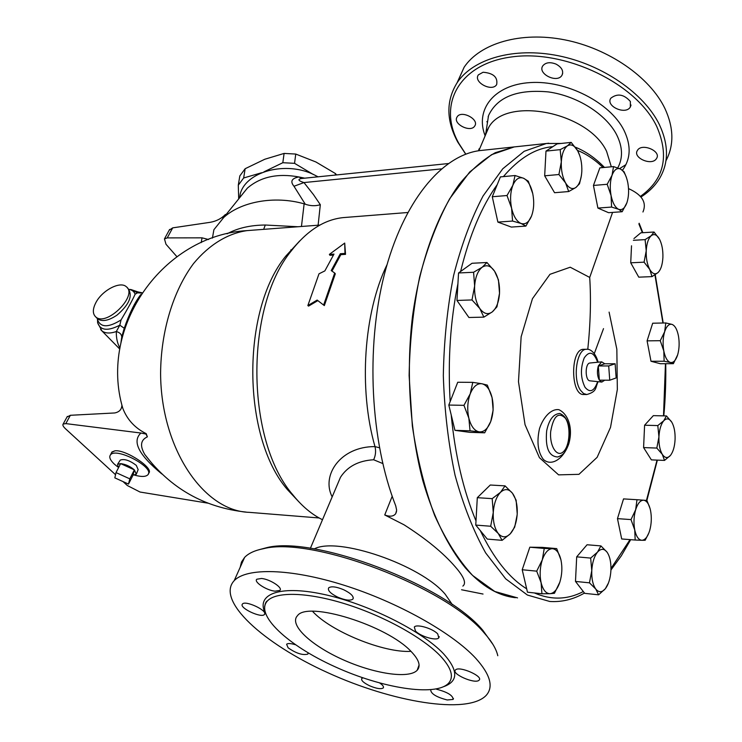 <?xml version="1.0" encoding="UTF-8"?>
<svg xmlns="http://www.w3.org/2000/svg" width="742" height="742" viewBox="0 0 742 742"><rect width="100%" height="100%" fill="white"/><g stroke="black" fill="none" stroke-linecap="round" stroke-linejoin="round"><path stroke-width="1.11" d="M478.609 150.756C478.97 148.715 479.239 148.242 479.425 149.346M241.818 194.942L247.346 188.162C260.525 176.8 277.693 173.071 298.859 176.958C291.634 178.34 290.011 181.447 293.99 186.27L303.96 182.569C298.358 180.77 297.468 179.425 301.298 178.525L301.669 178.488M335.56 488.885L340.467 477.301C347.469 466.495 358.525 460.652 373.643 459.762C375.637 455.505 376.083 451.117 374.988 446.601C340.522 446.387 320.98 475.334 332.175 496.862M379.45 447.797L374.988 446.591C358.432 388.984 363.738 312.614 386.981 264.773M373.643 459.762L382.751 463.527M392.203 496.268L384.736 514.957L404.038 524.798C426.242 538.98 443.299 552.976 455.217 566.786C464.01 576.822 466.551 583.258 462.86 586.106M452.305 604.591L445.209 594.249C420.621 564.708 337.369 536.355 314.191 548.941M483.033 594.045L461.552 589.76M384.736 514.957C389.838 516.896 393.483 516.488 395.672 513.733L396.655 510.236L395.746 505.877C370.406 441.499 365.574 348.017 384.31 274.688C403.073 201.24 441.815 155.384 479.814 150.589L482.996 150.246M611.315 166.792L606.604 151.349C588.081 111.782 505.682 95.978 488.746 127.346L485.88 132.883L484.73 136.816M263.948 171.856L282.823 162.711L294.555 163.333L313.31 174.5M238.692 198.791L238.293 185.175L243.654 177.978L261.713 172.719M239.647 197.622L240.26 193.829M315.545 175.594L318.17 176.809M336.618 174.927L335.412 173.545L315.906 161.979L295.743 154.048L284.093 153.427L264.783 159.252L245.157 168.712L239.824 175.91L238.293 185.175M243.654 177.978L245.157 168.712M282.823 162.711L284.093 153.427M294.555 163.333L295.743 154.048M335.263 175.066L335.412 173.545M240.287 193.681C246.836 169.909 290.326 160.068 317.845 176.837M609.738 380.219L608.709 365.945L615.137 363.765L616.148 377.928L609.738 380.219L599.341 380.164L598.312 365.954L608.709 365.945M604.786 363.784L601.688 361.846L598.312 365.954L604.786 363.784L615.137 363.765M598.312 365.954C596.874 371.306 597.217 376.046 599.341 380.164L601.836 382.065L604.739 380.192M601.836 382.065L590.001 380.832C584.993 380.794 584.872 363.376 589.871 363.014L590.131 362.986M129.794 478.85L128.496 484.072L114.834 477.867L116.012 472.589L129.794 478.85L134.367 469.872L133.022 475.149L128.496 484.072M119.944 460.624L117.57 464.325L120.631 463.62L134.367 469.872C130.138 466.328 125.565 464.242 120.631 463.62L116.012 472.589M133.022 475.149L136.305 474.268L134.367 469.872M117.57 464.325L118.414 467.933M120.269 460.105C124.378 458.649 129.72 460.411 136.305 465.382L138.142 469.603L136.556 473.637M591.773 570.617L590.66 558.086L597.523 552.104C594.212 556.342 592.302 562.51 591.773 570.617C591.522 578.723 592.849 584.863 595.761 589.037L589.463 582.832L591.773 570.617M600.918 545.908L607.077 552.196C604.109 548.421 600.927 548.384 597.523 552.104L600.918 545.908L587.07 544.758L576.692 556.843L590.66 558.086M608.468 582.962L605.361 588.694L598.599 594.824L595.761 589.037C598.822 592.691 602.022 592.57 605.361 588.694C608.588 584.362 610.443 578.25 610.926 570.357C611.176 562.473 609.896 556.417 607.077 552.196M542.272 559.913L544.257 548.449L552.289 548.681C548.199 548.904 544.86 552.651 542.272 559.913C539.926 567.519 539.536 575.106 541.103 582.674L536.707 571.154L542.272 559.913M556.704 548.607L560.952 559.904C559.208 552.781 556.324 549.034 552.289 548.681L556.704 548.607L542.402 547.383L529.825 547.197L544.257 548.449M559.839 582.182L554.45 593.275L549.998 593.711L541.929 593.767L541.103 582.674C542.949 589.909 545.917 593.581 549.998 593.711C554.088 593.229 557.372 589.389 559.839 582.182C562.084 574.716 562.455 567.296 560.952 559.904M500.498 492.317L505.061 485.871L512.434 493.207C508.734 488.737 504.755 488.449 500.498 492.317C496.342 496.788 493.94 503.53 493.263 512.555L492.196 498.643L500.498 492.317M516.135 500.229L517.22 513.789C517.545 505.005 515.95 498.142 512.434 493.207L516.135 500.229M517.155 514.8L514.698 527.108L510.255 533.823C514.289 529.241 516.608 522.553 517.22 513.789M498.253 533.479L490.675 526.245L493.263 512.555C492.938 521.617 494.599 528.582 498.253 533.479C502.074 537.792 506.081 537.904 510.255 533.823L502.111 540.334L498.253 533.479M481.957 383.762L487.336 385.117L492.076 397.666C490.045 389.624 486.678 384.987 481.957 383.762C477.18 383.16 473.275 386.508 470.233 393.817L472.784 382.362L481.957 383.762M493.142 410.085L490.759 421.447C493.384 413.86 493.82 405.939 492.076 397.666L493.142 410.085M484.674 432.818L479.258 431.881C484.044 432.196 487.874 428.718 490.759 421.447L484.674 432.818L469.723 432.336L454.948 430.341L448.808 405.049L463.945 405.336L470.233 393.817C467.479 401.543 467.015 409.658 468.851 418.163L463.945 405.336M470.038 430.814L468.851 418.163C471.012 426.353 474.481 430.926 479.258 431.881L470.038 430.814L454.948 430.341M494.552 271.164L498.448 279.882L499.514 293.275C499.848 284.436 498.197 277.063 494.552 271.164C490.712 265.692 486.576 264.393 482.152 267.259L486.947 262.51L494.552 271.164M496.945 306.836L492.28 311.9C496.472 308.245 498.884 302.04 499.514 293.275L496.945 306.836M483.867 317.131L479.814 308.533C483.784 313.885 487.948 314.998 492.28 311.9L483.867 317.131L468.916 317.502L456.951 300.445L458.547 272.973L473.582 272.268L482.152 267.259C477.839 270.756 475.334 277.007 474.639 286.013L473.582 272.268M471.995 299.944L474.639 286.013C474.296 295.14 476.021 302.643 479.814 308.533L471.995 299.944L456.951 300.445M531.55 215.987L525.902 226.087L521.079 223.472C525.429 224.789 528.925 222.294 531.55 215.987C533.943 209.318 534.342 201.861 532.747 193.606C530.892 185.519 527.822 180.389 523.518 178.228L528.313 181.215L532.747 193.606M512.564 221.06L511.6 208.196C513.566 216.441 516.72 221.533 521.079 223.472L512.564 221.06L497.882 222.099L492.28 196.751L500.396 176.893L515.05 175.529L523.518 178.228C519.168 176.652 515.607 179.017 512.852 185.324L515.05 175.529M507.009 195.526L512.852 185.324C510.348 192.095 509.93 199.719 511.6 208.196L507.009 195.526L492.28 196.751M581.385 175.761L579.493 183.812L575.857 187.503C579.307 184.702 581.301 179.369 581.821 171.495C582.09 163.509 580.717 156.618 577.703 150.821L579.854 155.885M568.706 191.538L565.58 182.931C568.854 188.255 572.277 189.785 575.857 187.503L568.706 191.538L554.562 192.716L544.674 175.817L558.921 174.518L561.304 161.904C561.026 170.122 562.455 177.125 565.58 182.931L558.921 174.518M567.472 145.812L571.201 142.381L577.703 150.821C574.531 145.404 571.117 143.735 567.472 145.812C563.929 148.465 561.87 153.826 561.304 161.904L560.201 149.643L567.472 145.812M626.897 202.761L622.167 211.72L618.587 209.281C622.037 210.524 624.81 208.354 626.897 202.761C628.789 196.853 629.095 190.212 627.825 182.838C626.35 175.604 623.901 171.003 620.497 169.046L624.05 171.764L626.146 176.744M611.593 207.064L611.074 195.573C612.632 202.928 615.137 207.5 618.587 209.281L611.593 207.064L597.894 208.075L593.442 185.454L607.188 184.285L612.048 175.251C610.072 181.243 609.748 188.014 611.074 195.573L607.188 184.285M613.532 166.588L620.497 169.046C617.038 167.599 614.228 169.668 612.048 175.251L613.532 166.588L599.861 167.859L593.442 185.454M658.052 272.537L652.023 276.618L649.704 269.355C652.366 273.863 655.149 274.92 658.052 272.537C660.862 269.698 662.476 264.69 662.894 257.53C663.107 250.286 661.994 244.192 659.536 239.249C656.948 234.667 654.175 233.48 651.216 235.706C648.341 238.442 646.681 243.469 646.226 250.805C646.004 258.235 647.163 264.421 649.704 269.355L644.075 262.167L646.226 250.805L645.104 239.629L651.216 235.706L654.027 232.023L659.536 239.249M670.378 362.458L664.127 361.233L663.812 350.975C665.175 357.588 667.364 361.419 670.378 362.458C673.402 362.996 675.823 360.454 677.65 354.843L673.374 363.682L670.378 362.458M660.259 340.699L664.647 331.767C662.931 337.74 662.643 344.149 663.812 350.975L660.259 340.699L647.089 340.856L652.691 323.215L665.797 322.955L672.029 324.393C669.006 323.679 666.548 326.137 664.647 331.767L665.797 322.955M677.65 354.843C679.301 348.953 679.57 342.665 678.457 335.978C677.158 329.467 675.016 325.608 672.029 324.393M662.3 454.336L656.818 448.066L658.933 436.862C658.72 444.245 659.842 450.069 662.3 454.336C664.878 458.148 667.577 458.528 670.397 455.477L664.517 460.42L662.3 454.336M657.802 425.574L663.765 420.76C660.983 424.146 659.369 429.516 658.933 436.862L657.802 425.574L644.594 425.222L653.34 415.641L666.455 415.928L671.825 422.254C669.312 418.349 666.631 417.857 663.765 420.76L666.455 415.928M670.397 455.477C673.115 451.989 674.682 446.665 675.081 439.496C675.294 432.289 674.209 426.548 671.825 422.254M589.463 582.832L575.486 581.431L584.715 593.35L598.599 594.824M575.486 581.431L576.692 556.843M536.707 571.154L522.21 569.745L527.469 592.199L541.929 593.767M522.21 569.745L529.825 547.197M502.111 540.334L487.29 539.091L475.761 525.086L490.675 526.245M475.761 525.086L477.301 497.687L492.196 498.643M477.301 497.687L490.276 485.018L505.061 485.871M448.808 405.049L457.731 382.251L472.784 382.362M458.547 272.973L472.023 263.271L486.947 262.51M497.882 222.099L511.34 227.071L525.902 226.087M544.674 175.817L545.982 151.108L557.094 143.883L571.201 142.381M545.982 151.108L560.201 149.643M597.894 208.075L608.579 212.694L622.167 211.72M633.956 238.562L640.8 232.83L654.027 232.023M644.075 262.167L630.728 262.807L638.769 277.165L652.023 276.618M664.127 361.233L650.994 361.271L660.352 363.71L673.374 363.682M650.994 361.271L647.089 340.856M656.818 448.066L643.592 447.584L651.374 459.873L664.517 460.42M643.592 447.584L644.594 425.222M633.371 240.306L645.104 239.629M630.728 262.807L631.516 245.787M634.744 529.955L630.997 519.586L635.662 509.717C633.798 516.376 633.492 523.119 634.744 529.955C636.219 536.503 638.584 539.944 641.839 540.287L635.171 540.028L634.744 529.955M636.988 499.718L643.639 500.201C640.374 500.201 637.712 503.373 635.662 509.717L636.988 499.718L623.53 498.902L617.474 518.639L630.997 519.586M648.935 532.793L645.16 540.278L641.839 540.287C645.104 540.083 647.729 536.837 649.695 530.53C651.485 523.982 651.782 517.359 650.576 510.682C649.176 504.217 646.857 500.729 643.639 500.201L646.931 500.488L650.094 508.613M617.474 518.639L621.685 538.961L635.171 540.028M515.43 597.69C498.012 595.835 481.308 585.865 465.308 567.788C448.094 546.743 433.393 516.998 422.829 480.677C409.788 430.898 405.985 371.779 412.478 316.546C419.981 261.889 437.075 214.865 459.27 184.229C470.734 170.27 482.727 159.771 495.248 152.722L514.141 146.925L479.814 150.589M609.099 312.113L616.843 349.232L617.335 389.541L610.508 427.411L597.143 457.313L578.964 474.333L558.596 474.861L539.415 457.647L525.048 424.721L518.482 381.694L521.144 336.775L532.45 298.692L549.961 274.317L570.227 267.213L589.704 277.434L612.567 212.407M642.943 211.999C646.959 202.547 642.155 194.756 628.53 188.616M587.785 349.361C590.484 323.493 591.124 299.518 589.704 277.434M603.515 328.623L594.305 353.572M586.458 394.54L583.926 394.503C570.44 396.024 570.097 348.647 583.602 349.315L583.926 349.306M539.508 428.561C536.596 441.805 537.876 452.082 543.339 459.381C551.065 466.709 563.354 459.483 568.826 443.707C573.445 427.216 567.602 413.628 558.856 409.686C551.491 408.619 543.561 416.503 539.508 428.561M546.659 430.889C548.95 419.814 553.309 414.008 559.756 413.461C566.545 416.253 569.782 423.858 569.457 436.268C566.971 453.51 562.816 454.911 557.798 456.979L557.798 456.979C548.894 456.543 545.184 447.843 546.659 430.889M517.526 597.885L494.766 591.476L472.617 575.449C458.463 560.052 445.803 540.046 434.636 515.421C424.674 488.486 417.245 458.686 412.348 426.019L409.12 375.573C409.751 341.329 413.257 308.477 419.629 277.007C427.513 247.151 437.52 221.079 449.643 198.791L469.686 172.014L491.594 154.67L514.252 146.916L517.359 146.582M318.995 273.807L307.856 305.583L317.149 300.065L323.623 305.064L334.698 273.028L331.229 270.58L340.328 253.727L344.993 253.439L344.705 243.079L329.365 254.385L333.974 254.107L324.857 270.904L318.995 273.807M320.535 302.68L317.854 300.631L308.57 306.103L307.856 305.583M317.854 300.631L317.149 300.065M334.698 273.028L335.319 273.798L324.337 305.583L323.623 305.064M344.705 243.079L345.531 254.358L340.866 254.636L331.971 271.099M340.866 254.636L340.328 253.727M345.531 254.358L344.993 253.439M333.371 255.081L329.902 255.285L329.365 254.385M153.742 465.614L144.82 454.54C139.746 445.877 140.59 439.978 147.37 436.853L146.016 434.07L140.934 433.031L65.825 423.608L70.369 415.288L66.984 417.06M115.539 474.713L65.444 428.718C63.181 426.576 62.411 425.027 63.144 424.072L65.825 423.608M207.871 503.159L140.025 492.029L127.299 485.509L123.024 481.586M148.446 473.6L148.66 473.173C154.559 468.564 125.89 449.429 114.982 450.802L111.94 451.961L111.486 452.935M70.369 415.288L114.695 412.96C119.147 412.079 121.53 409.649 121.864 405.679L121.985 406.403M121.864 405.679L122.81 408.332C127.16 419.629 134.97 428.069 146.22 433.671L147.37 436.853M134.515 475.112C141.286 476.976 145.738 476.874 147.853 474.797C155.393 467.757 116.077 446.786 110.447 454.92C108.87 457.081 110.159 460.151 114.324 464.112L117.598 466.792M208.576 239.518L202.047 237.839L167.238 237.894L172.71 227.859L169.213 230.187M176.884 256.658L165.995 244.248L164.455 238.887L167.238 237.894M172.71 227.859L210.218 222.303C216.321 221.227 221.394 218.612 225.438 214.457L223.277 217.731M247.346 188.162L213.9 229.705L212.425 238.099M222.683 218.454C239.935 201.676 274.401 195.276 304.137 203.846L301.456 226.486M318.114 225.216L320.321 204.699C315.508 206.193 310.49 206.026 305.268 204.217L304.137 203.846M305.268 204.217L293.99 186.27M292.051 249.868L290.864 249.85M120.89 343.036L121.762 336.97C121.549 334.271 119.74 332.462 116.309 331.544C116.188 338.148 117.403 343.629 119.963 347.979M120.9 342.999L121.623 337.87M140.785 294.546C134.784 302.393 129.275 313.634 124.257 328.261L119.805 325.182L116.309 331.544C110.066 333.677 105.271 333.464 101.923 330.904L100.624 329.55M97.341 318.559L97.508 319.765C100.689 327.704 108.545 327.751 121.076 319.904C127.939 308.384 132.623 299.824 135.127 294.203C134.117 291.485 132.02 289.872 128.839 289.38L130.991 289.556L128.96 289.528M121.076 319.904L119.805 325.182C107.738 331.349 100.337 330.524 97.61 322.696L101.923 330.904L119.777 349.074M141.768 293.053L137.465 292.83L135.127 294.203M141.972 292.747L137.947 291.903L137.465 292.83L130.991 289.556L137.938 291.903M96.07 302.254C92.555 308.895 92.453 313.792 95.764 316.945C106.431 327.055 138.355 295.27 126.27 286.69C120.241 280.94 102.479 290.159 96.07 302.254M345.791 217.406L343.156 217.61C324.189 219.613 306.845 230.771 291.114 251.093C244.702 307.745 245.667 440.507 292.886 494.886C301.994 506.239 311.863 514.521 322.492 519.715M299.722 240.909L285.698 256.222C241.104 310.675 242.022 437.298 287.395 489.581L299.026 501.982M263.66 229.352L265.284 225.021C250.388 225.141 237.653 228.072 227.08 233.813M297.922 226.746L265.284 225.021M301.975 178.46L298.859 176.958L304.758 178.173M312.567 611.352C330.83 631.479 383.744 653.062 410.947 651.346M493.059 644.594L482.894 630.385C445.552 584.993 314.079 535.344 266.749 547.661L258.633 549.822M240.167 567.342L241.493 562.028L244.619 557.4C248.524 553.272 254.877 550.351 263.66 548.653C311.807 536.095 446.341 586.922 484.405 633.176C491.844 641.515 496.305 649.027 497.789 655.733M411.244 651.634C419.035 659.768 421.011 665.991 417.162 670.295C408.759 679.208 373.291 673.597 341.932 659.23C310.453 645.002 288.823 624.597 297.449 615.721C307.438 600.677 387.222 625.33 411.244 651.634M475.761 658.312C452.147 632.694 397.239 601.938 343.834 585.169C290.363 568.335 246.594 567.547 234.203 580.652C215.718 600.371 263.03 643.499 327.806 672.706C392.305 702.229 467.339 714.852 486.075 695.504C493.82 687.009 490.388 674.608 475.761 658.312M440.247 655.835C422.662 637.461 383.549 615.879 345.726 604.034C307.865 592.162 276.488 591.393 267.537 600.816C254.413 614.534 287.71 645.41 334.818 666.668C381.731 688.149 435.461 696.933 448.493 683.308C454.197 677.001 451.442 667.846 440.247 655.835M478.878 680.368C474.602 684.189 451.099 673.801 455.421 669.998L455.616 669.813C459.613 665.834 483.552 676.352 479.128 680.145L478.878 680.368M436.482 689.207C447.509 692.082 453.056 695.486 453.13 699.428L447.25 699.975C436.361 697.128 430.833 693.733 430.694 689.8M379.821 683.076C382.928 685.218 384.059 686.851 383.215 687.973C380.943 689.346 376.444 688.632 369.72 685.831C363.524 682.807 360.881 680.349 361.79 678.448L362.968 677.873M261.536 578.472C270.088 579.224 283.175 587.803 279.864 590.428L275.004 591.179C266.48 590.363 253.523 581.904 256.788 579.233L261.536 578.472M343.704 589.751C351.133 593.47 354.184 596.605 352.858 599.156C350.178 600.918 345.178 600.269 337.86 597.217C330.459 593.526 327.407 590.391 328.706 587.803C331.349 586.05 336.349 586.699 343.704 589.751M437.743 633.974L438.782 637.87C436.333 641.144 420.26 636.367 415.446 630.988L414.333 627.009C416.698 623.725 433.013 628.548 437.743 633.974M308.069 652.802L307.847 654.101C302.708 655.483 296.132 653.387 288.109 647.803L286.607 644.232C287.915 643.184 290.836 643.351 295.39 644.724M242.291 604.248L242.486 603.988C245.407 600.111 267.732 610.573 264.542 614.32L264.384 614.524C261.416 618.346 239.406 608.106 242.291 604.248M465.8 154.141L459.01 143.67C437.103 105.587 458.25 63.673 512.147 56.865C565.775 49.464 636.617 83.763 656.772 126.539C669.544 156.256 664.099 179.536 640.429 196.37M656.28 158.89C651.42 166.125 632.453 157.675 637.397 150.478C641.524 142.64 661.641 151.034 656.559 158.473L656.28 158.89M456.896 117.282L457.155 116.837C461.348 109.76 479.731 119.471 474.685 126.075C470.678 132.892 452.908 124.118 456.896 117.282M483.088 72.243C493.449 73.133 497.965 77.251 496.658 84.597C492.048 92.323 472.904 82.112 478.395 74.84L483.088 72.243M556.11 64.137C561.907 67.42 563.846 71.158 561.917 75.369C557.094 83.66 537.097 73.616 542.847 65.769C545.778 62.365 550.193 61.818 556.11 64.137M630.366 101.469L630.329 106.996C625.701 115.353 605.268 106.152 610.824 98.213C617.381 93.149 623.901 94.234 630.366 101.469M640.967 196.992C648.953 191.928 655.186 185.695 659.666 178.275C668.82 162.628 668.737 144.764 659.415 124.693C644.223 93.371 602.439 64.489 558.142 55.706C513.816 46.867 473.266 58.748 457.35 82.381C445.905 100.643 446.081 120.612 457.879 142.288L465.716 154.169M665.945 160.764C674.144 145.302 673.819 127.902 664.962 108.582C649.992 77.177 608.579 48.397 564.579 39.818C520.541 31.173 480.13 43.342 464.149 67.197L457.109 82.742M488.106 116.707L488.282 117.208M320.321 204.699L313.486 194.627L303.96 182.569L441.36 168.898M638.899 223.945L642.387 232.738M654.936 274.883L662.921 323.011M665.453 363.701L663.506 415.863M657.041 460.105L646.458 500.442M630.041 539.619L610.972 568.502M583.323 591.559C567.537 599.777 551.223 600.241 534.388 592.951M526.681 588.814C509.253 578.064 493.792 558.643 480.278 530.567M475.993 520.921C463.37 490.592 455.106 455.263 451.21 414.926M450.171 401.561C447.751 360.64 450.329 321.323 457.925 283.639M460.615 271.479C469.482 235.316 481.688 206.341 497.261 184.572M503.391 176.615C519.177 158.092 535.65 148.103 552.809 146.666M577.471 150.403C586.449 154.011 594.963 159.734 603.005 167.562M548.792 143.215L546.381 143.494L524.195 151.285L502.724 168.824L483.07 195.981C471.17 218.602 461.357 245.092 453.622 275.449C447.361 307.457 443.929 340.875 443.326 375.712C444.439 410.502 448.353 443.697 455.069 475.297C463.249 505.163 473.442 531.031 485.658 552.911L505.701 578.843L527.414 595.047L549.711 601.465C561.787 602.254 573.38 599.443 584.473 593.043M586.746 349.287L586.468 349.287C576.766 348.573 572.305 378.995 580.569 390.348L583.537 393.51L586.792 394.54C597.421 391.479 595.093 387.714 598.126 381.676M565.376 418.191C571.006 426.14 569.875 445.859 563.428 451.665C557.066 458.027 549.349 446.044 550.694 431.464C553.495 415.993 558.392 411.569 565.376 418.191M597.644 381.629C594.24 391.34 590.029 393.223 585.03 387.287C580.522 378.012 580.263 368.217 584.242 357.894C589.361 350.493 593.832 351.94 597.644 362.244M140.934 433.031C131.807 441.342 138.763 454.976 161.802 473.943M114.982 450.802L111.819 452.295L111.217 453.445M202.047 237.839L201.203 242.597M96.701 317.901L97.666 318.893C102.303 321.935 108.768 320.674 117.06 315.09C129.284 304.572 132.976 295.77 128.125 288.675L127.281 287.775M97.49 318.708L97.61 322.696L97.666 318.893L95.764 316.945M249.766 230.41L247.132 230.604C227.952 233.331 209.3 244.535 193.514 263.595C173.276 290.734 160.884 331.145 160.597 373.402C160.903 448.984 203.892 511.136 249.173 512.342L319.162 517.972M443.864 686.591C458.482 681.249 458.343 670.276 443.447 653.674C421.66 630.542 366.455 603.218 322.482 594.11C278.324 584.798 255.211 594.676 265.59 613.903M622.473 170.224C630.839 158.797 631.321 145.432 623.901 130.119C610.091 102.517 566.146 80.117 530.178 82.585C494.061 84.727 474.936 109.593 485.036 135.517M486.669 127.735L488.524 115.613C497.214 96.989 517.146 89.096 548.319 91.906C577.155 95.885 605.964 114.064 616.583 134.627C622.723 146.925 623.104 158.018 617.743 167.896M625.905 164.659L619.561 168.61M487.438 122.736L486.891 121.512M301.623 178.488L448.233 163.565M310.369 548.338L335.579 488.839M395.672 513.733L396.534 511.553M488.746 127.346L478.84 150.728M589.871 363.014L601.688 361.846M639.14 223.249L642.86 232.71M655.242 274.679L663.209 323.011M665.732 363.701C666.047 377.14 665.491 399.131 663.793 415.863M657.366 460.123L646.876 500.479M630.681 539.675L621.295 555.851L610.944 570.004M604.461 167.432C595.436 158.102 585.726 151.349 575.328 147.166M561.091 143.456L546.381 143.494L514.252 146.916M583.602 349.315L586.468 349.287C588.694 348.666 595.001 350.78 598.135 362.198M153.622 465.484L144.82 454.54C170.549 488.422 204.347 507.611 246.214 512.11M63.144 424.072L67.327 416.429M111.94 451.961L110.447 454.92M164.455 238.887L169.621 229.436M121.762 336.97L124.266 328.131L134.33 304.545L140.739 294.611M319.904 225.076L247.132 230.604C163.361 235.251 98.389 326.387 122.81 408.332M287.395 489.581L292.886 494.886M285.698 256.222L291.114 251.093M343.156 217.61L407.729 212.509M266.749 547.661L263.66 548.653M417.162 670.295L419.082 665.027M244.619 557.4L234.203 580.652M267.537 600.816C266.155 601.298 265.172 603.357 264.569 606.984M453.455 698.491L453.13 699.428M383.512 687.175L383.215 687.982M308.153 653.331L307.847 654.101M265.089 612.892L264.384 614.524M352.858 599.156L353.322 597.996M438.782 637.87L439.227 636.645M486.669 127.754L485.88 132.883M459.01 143.67L457.879 142.288M464.149 67.197L457.35 82.381M562.668 73.495L561.926 75.369M631.043 105.021L630.329 106.996"/></g></svg>
